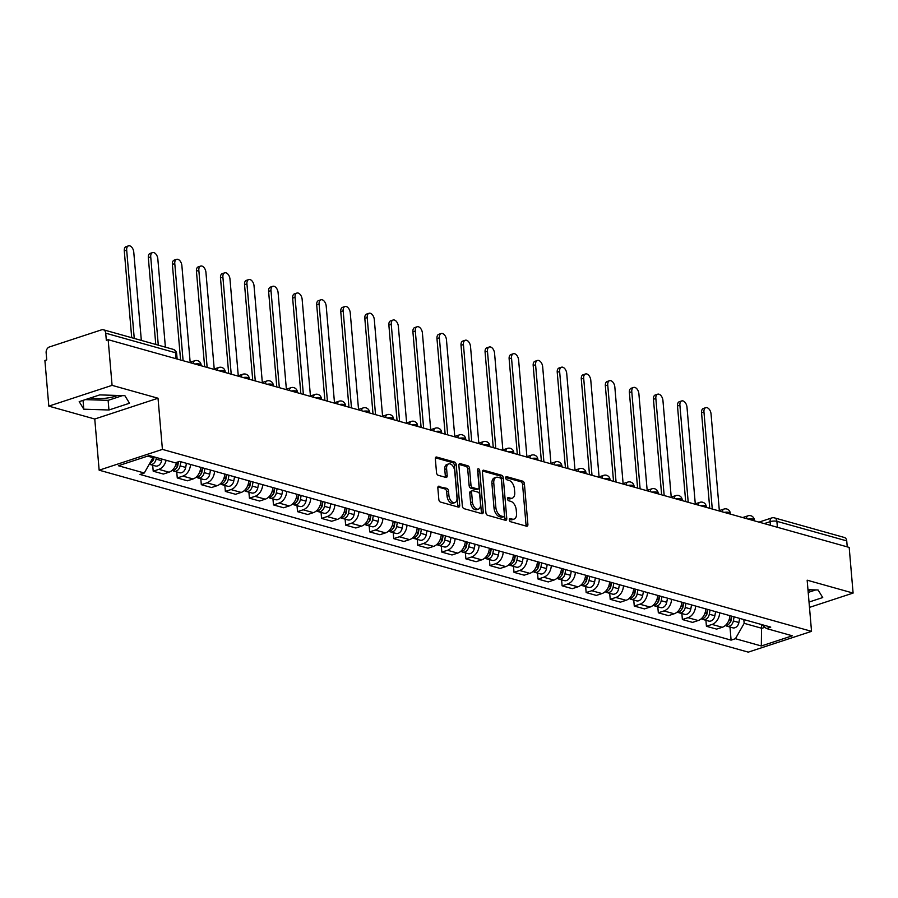 <?xml version="1.0" encoding="UTF-8"?>
<svg xmlns="http://www.w3.org/2000/svg" width="898" height="898" viewBox="0 0 898 898"><rect width="100%" height="100%" fill="white"/><g stroke="black" fill="none" stroke-linecap="round" stroke-linejoin="round"><path stroke-width="1.35" d="M509.289 519.819A1.661 0.988 71.8 0 0 510.491 521.693L526.565 526.206A2.368 1.403 71.8 0 0 527.115 526.194A2.368 1.403 71.8 0 0 527.889 524.376L524.41 483.842A2.368 1.403 71.8 0 0 522.703 481.16L506.629 476.658A1.661 0.988 71.8 0 0 506.236 476.658A1.661 0.988 71.8 0 0 505.697 477.938A1.661 0.988 71.8 0 0 506.899 479.801L508.975 480.385A7.577 4.501 71.8 0 1 514.431 488.95L514.722 492.329A7.577 4.501 71.8 0 1 512.253 498.177A7.577 4.501 71.8 0 1 510.502 498.177L508.414 497.593A1.661 0.988 71.8 0 0 508.032 497.604A1.661 0.988 71.8 0 0 507.493 498.873A1.661 0.988 71.8 0 0 508.695 500.747L510.771 501.331A7.577 4.501 71.8 0 1 516.227 509.896L516.518 513.274A7.577 4.501 71.8 0 1 514.038 519.111A7.577 4.501 71.8 0 1 512.298 519.123L510.21 518.539A1.661 0.988 71.8 0 0 509.828 518.539A1.661 0.988 71.8 0 0 509.289 519.819M810.726 589.773A18.813 5.601 -4.9 0 1 808.054 590.727M117.503 395.457A18.813 5.601 -4.9 0 1 90.619 397.893M439.167 486.211A2.368 1.403 71.8 0 0 438.617 486.211A2.368 1.403 71.8 0 0 437.842 488.041L438.819 499.411A2.368 1.403 71.8 0 0 440.525 502.083L458.384 507.089A2.368 1.403 71.8 0 0 458.934 507.089A2.368 1.403 71.8 0 0 459.709 505.26L456.229 464.726A2.368 1.403 71.8 0 0 454.523 462.043L436.664 457.048A2.368 1.403 71.8 0 0 436.114 457.048A2.368 1.403 71.8 0 0 435.339 458.867L436.518 472.606A2.368 1.403 71.8 0 0 438.224 475.289L445.868 477.422A2.368 1.403 71.8 0 0 446.418 477.422A2.368 1.403 71.8 0 0 447.193 475.603L446.609 468.79A6.331 3.76 71.8 0 1 448.674 463.907A6.331 3.76 71.8 0 1 454.702 471.057L456.992 497.739A6.331 3.76 71.8 0 1 454.916 502.622A6.331 3.76 71.8 0 1 448.899 495.471L448.517 491.026A2.368 1.403 71.8 0 0 446.811 488.355L438.179 486.536M162.415 449.393L158.026 398.229L112.082 385.354L108.164 339.691L849.182 547.41L853.1 593.073L807.156 580.187L811.534 631.35L162.415 449.393L99.15 470.182L748.27 652.139L811.534 631.35M485.885 512.601A2.368 1.403 71.8 0 0 487.592 515.284L505.451 520.29A2.368 1.403 71.8 0 0 506.001 520.279A2.368 1.403 71.8 0 0 506.775 518.46L503.295 477.916A2.368 1.403 71.8 0 0 501.589 475.244L483.73 470.238A2.368 1.403 71.8 0 0 483.191 470.238A2.368 1.403 71.8 0 0 482.417 472.067L485.885 512.601M481.923 513.69L464.064 508.683A2.368 1.403 71.8 0 1 462.358 506.001L458.878 465.467A2.368 1.403 71.8 0 1 459.653 463.637A2.368 1.403 71.8 0 1 460.203 463.637L467.847 465.781A2.368 1.403 71.8 0 1 469.553 468.464L470.956 484.898A2.368 1.403 71.8 0 0 472.662 487.58L477.736 488.995A2.368 1.403 71.8 0 0 478.275 488.995A2.368 1.403 71.8 0 0 479.049 487.165L477.59 470.058A1.661 0.988 71.8 0 1 478.129 468.778A1.661 0.988 71.8 0 1 479.712 470.642L483.236 511.86A2.368 1.403 71.8 0 1 482.462 513.69A2.368 1.403 71.8 0 1 481.923 513.69M112.082 385.354L48.818 406.132L44.9 360.48L46.741 359.874L46.135 352.757A4.827 3.603 -74.3 0 1 49.435 346.954L101.631 329.813A4.827 3.603 -74.3 0 1 103.326 329.757L173.168 349.333A4.827 3.603 105.7 0 1 175.559 352.768L105.717 333.18A4.827 3.603 -74.3 0 0 103.326 329.757M48.818 406.132L94.761 419.018L99.15 470.182M108.164 339.691L106.323 340.297L105.717 333.18M777.399 527.283L776.882 521.323A4.827 3.603 105.7 0 0 774.503 517.888L844.345 537.475A4.827 3.603 105.7 0 1 846.735 540.899L776.882 521.323A4.827 1.437 175.1 0 0 770.114 521.671L764.243 523.601M847.241 546.871L846.735 540.899M809.48 607.396L853.1 593.073M719.668 612.784A11.09 8.295 105.7 0 1 712.058 624.436L722.228 627.287A11.09 8.295 -74.3 0 0 729.85 615.635M722.228 627.287L716.604 629.128L706.423 626.276L705.918 620.294M712.058 624.436L706.423 626.276M681.863 613.559L682.379 619.541L692.549 622.393L698.173 620.54A11.09 8.295 -74.3 0 0 705.794 608.9M695.613 606.049A11.09 8.295 105.7 0 1 688.003 617.689L682.379 619.541M657.807 606.812L658.324 612.795L668.494 615.646L674.129 613.794A11.09 8.295 -74.3 0 0 681.739 602.154M671.569 599.303A11.09 8.295 105.7 0 1 663.948 610.943L658.324 612.795M633.752 600.066L634.269 606.049L644.45 608.9L650.073 607.059A11.09 8.295 -74.3 0 0 657.684 595.408M647.514 592.557A11.09 8.295 105.7 0 1 639.892 604.208L634.269 606.049M609.708 593.331L610.213 599.314L620.395 602.165L626.018 600.313A11.09 8.295 -74.3 0 0 633.629 588.673M623.459 585.822A11.09 8.295 105.7 0 1 615.837 597.462L610.213 599.314M585.653 586.585L586.158 592.568L596.339 595.419L601.963 593.567A11.09 8.295 -74.3 0 0 609.585 581.926M599.404 579.075A11.09 8.295 105.7 0 1 591.793 590.716L586.158 592.568M561.598 579.839L562.114 585.822L572.284 588.673L577.908 586.832A11.09 8.295 -74.3 0 0 585.53 575.191M575.349 572.329A11.09 8.295 105.7 0 1 567.738 583.981L562.114 585.822M537.543 573.104L538.059 579.087L548.229 581.938L553.853 580.086A11.09 8.295 -74.3 0 0 561.475 568.445M551.293 565.594A11.09 8.295 105.7 0 1 543.683 577.234L538.059 579.087M513.488 566.357L514.004 572.34L524.185 575.191L529.809 573.339A11.09 8.295 -74.3 0 0 537.419 561.699M527.249 558.848A11.09 8.295 105.7 0 1 519.628 570.488L514.004 572.34M489.432 559.611L489.949 565.594L500.13 568.445L505.754 566.604A11.09 8.295 -74.3 0 0 513.364 554.964M503.194 552.102A11.09 8.295 105.7 0 1 495.573 563.753L489.949 565.594M465.389 552.876L465.894 558.859L476.075 561.71L481.698 559.858A11.09 8.295 -74.3 0 0 489.32 548.218M479.139 545.367A11.09 8.295 105.7 0 1 471.517 557.007L465.894 558.859M441.333 546.13L441.838 552.113L452.02 554.964L457.643 553.112A11.09 8.295 -74.3 0 0 465.265 541.472M455.084 538.62A11.09 8.295 105.7 0 1 447.473 550.261L441.838 552.113M417.278 539.384L417.795 545.367L427.964 548.218L433.588 546.377A11.09 8.295 -74.3 0 0 441.21 534.737M431.029 531.874A11.09 8.295 105.7 0 1 423.418 543.526L417.795 545.367M393.223 532.649L393.739 538.632L403.909 541.483L409.544 539.631A11.09 8.295 -74.3 0 0 417.155 527.99M406.985 525.139A11.09 8.295 105.7 0 1 399.363 536.779L393.739 538.632M369.168 525.902L369.684 531.885L379.865 534.737L385.489 532.884A11.09 8.295 -74.3 0 0 393.099 521.244M382.93 518.393A11.09 8.295 105.7 0 1 375.308 530.033L369.684 531.885M345.124 519.156L345.629 525.139L355.81 527.99L361.434 526.149A11.09 8.295 -74.3 0 0 369.044 514.509M358.874 511.647A11.09 8.295 105.7 0 1 351.253 523.298L345.629 525.139M321.069 512.421L321.574 518.404L331.755 521.255L337.379 519.403A11.09 8.295 -74.3 0 0 345 507.763M334.819 504.912A11.09 8.295 105.7 0 1 327.209 516.552L321.574 518.404M297.014 505.675L297.53 511.658L307.7 514.509L313.323 512.657A11.09 8.295 -74.3 0 0 320.945 501.017M310.764 498.166A11.09 8.295 105.7 0 1 303.154 509.806L297.53 511.658M272.958 498.929L273.475 504.912L283.645 507.763L289.279 505.922A11.09 8.295 -74.3 0 0 296.89 494.282M286.709 491.419A11.09 8.295 105.7 0 1 279.098 503.071L273.475 504.912M248.903 492.194L249.419 498.177L259.601 501.028L265.224 499.176A11.09 8.295 -74.3 0 0 272.835 487.535M262.665 484.684A11.09 8.295 105.7 0 1 255.043 496.325L249.419 498.177M224.848 485.448L225.364 491.431L235.545 494.282L241.169 492.43A11.09 8.295 -74.3 0 0 248.78 480.789M238.61 477.938A11.09 8.295 105.7 0 1 230.988 489.578L225.364 491.431M200.804 478.701L201.309 484.684L211.49 487.535L217.114 485.695A11.09 8.295 -74.3 0 0 224.736 474.054M214.555 471.192A11.09 8.295 105.7 0 1 206.944 482.843L201.309 484.684M176.749 471.966L177.265 477.949L187.435 480.8L193.059 478.948A11.09 8.295 -74.3 0 0 200.681 467.308M190.499 464.457A11.09 8.295 105.7 0 1 182.889 476.097L177.265 477.949M152.694 465.22L153.21 471.203L163.38 474.054L169.004 472.202A11.09 8.295 -74.3 0 0 176.423 462.436M166.119 460.259A11.09 8.295 105.7 0 1 158.834 469.351L153.21 471.203M743.836 619.564L744.161 623.335L761.886 628.308L764.939 627.309M147.642 456.128L153.008 457.632L144.275 472.999L118.368 465.736L149.36 455.555L175.267 462.818L179.6 461.392L770.742 627.107L766.409 628.533L761.583 624.537L761.324 645.976L735.428 638.714L744.161 623.335M766.409 628.533L792.317 635.795L761.324 645.976M144.275 472.999L139.942 474.425L731.095 640.139L735.428 638.714M809.031 602.053L822.725 597.552L818.123 590.008L807.964 589.683M158.026 398.229L94.761 419.018M79.192 401.642L83.795 409.196L108.95 409.993L129.503 403.236L124.901 395.692L99.745 394.896L79.192 401.642M153.008 457.632L152.918 456.554M729.973 627.04L731.095 640.139M808.2 592.422L815.766 589.93M85.321 399.632L108.119 400.351L122.543 395.614M83.043 400.385L83.795 409.196M108.119 400.351L108.95 409.993M509.289 519.403L510.457 519.729A7.577 4.501 71.8 0 0 512.197 519.717L514.038 519.111M512.253 498.177L510.401 498.783A7.577 4.501 71.8 0 1 508.661 498.783L507.493 498.457M525.947 526.026A2.368 1.403 71.8 0 0 526.037 524.982L522.569 484.449A2.368 1.403 71.8 0 0 520.862 481.766L505.697 477.523M504.833 520.11A2.368 1.403 71.8 0 0 504.934 519.066L501.454 478.522A2.368 1.403 71.8 0 0 499.748 475.85L482.507 471.012M503.52 516.664A1.661 0.988 71.8 0 0 503.901 516.664A1.661 0.988 71.8 0 0 504.44 515.385L501.387 479.801A1.661 0.988 71.8 0 0 500.197 477.927L497.997 477.309A7.577 4.501 71.8 0 0 496.257 477.321A7.577 4.501 71.8 0 0 493.777 483.158L495.864 507.482A7.577 4.501 71.8 0 0 501.32 516.047L503.52 516.664L501.679 517.27A1.661 0.988 71.8 0 0 502.061 517.27A1.661 0.988 71.8 0 0 502.364 517.046M496.257 477.321L494.416 477.927A7.577 4.501 71.8 0 0 491.936 483.764L493.777 483.158M501.679 517.27L499.479 516.653A7.577 4.501 71.8 0 1 494.023 508.088L491.936 483.764M458.979 464.423L465.995 466.388L467.847 465.781M478.275 488.995L476.434 489.601A2.368 1.403 71.8 0 1 475.895 489.601L470.821 488.186A2.368 1.403 71.8 0 1 469.115 485.504L467.701 469.059A2.368 1.403 71.8 0 0 465.995 466.388M481.294 513.51A2.368 1.403 71.8 0 0 481.395 512.466L477.859 471.248A1.661 0.988 71.8 0 0 477.613 470.339M472.415 501.96A6.331 3.76 71.8 0 0 478.443 509.11A6.331 3.76 71.8 0 0 480.52 504.227L479.712 494.82A2.368 1.403 71.8 0 0 478.005 492.149L472.932 490.723A2.368 1.403 71.8 0 0 472.393 490.735A2.368 1.403 71.8 0 0 471.618 492.553L472.415 501.96L470.574 502.566A6.331 3.76 71.8 0 0 476.602 509.716L478.443 509.11M471.091 491.329A2.368 1.403 71.8 0 0 470.541 491.341A2.368 1.403 71.8 0 0 469.766 493.159L471.618 492.553M470.574 502.566L469.766 493.159M454.916 502.622L453.075 503.228A6.331 3.76 71.8 0 1 447.047 496.078L446.665 491.633A2.368 1.403 71.8 0 0 444.959 488.961L437.943 486.985M448.674 463.907L446.834 464.513A6.331 3.76 71.8 0 0 444.768 469.396L446.609 468.79M445.251 477.253A2.368 1.403 71.8 0 0 445.352 476.209L444.768 469.396M457.767 506.921A2.368 1.403 71.8 0 0 457.857 505.866L454.388 465.332A2.368 1.403 71.8 0 0 452.682 462.65L435.44 457.823M731.477 616.095L730.736 620.215A6.028 4.512 105.7 0 1 725.146 625.637M731.612 616.14L731.69 616.971M719.332 510.58L711.048 413.944A5.545 3.289 71.8 0 0 705.761 407.681A5.545 3.289 71.8 0 0 703.953 411.958L712.271 509.031M731.825 616.196L731.006 620.698A2.896 2.166 105.7 0 1 729.737 622.864M734.104 616.836L733.352 620.945A6.028 4.512 105.7 0 1 727.212 626.265A6.028 4.512 105.7 0 1 725.977 625.625M739.649 618.385L738.908 622.505A6.028 4.512 105.7 0 1 732.768 627.825L727.212 626.265M709.746 508.324L701.551 412.743A5.545 3.289 -108.2 0 1 703.37 408.467L705.761 407.681M707.433 609.36L706.681 613.469A6.028 4.512 105.7 0 1 701.091 618.902M707.557 609.394L707.635 610.236M695.277 503.845L686.992 407.198A5.545 3.289 71.8 0 0 681.717 400.935A5.545 3.289 71.8 0 0 679.898 405.211L688.216 502.285M707.77 609.45L706.951 613.951A2.896 2.166 105.7 0 1 705.693 616.118M710.049 610.09L709.297 614.21A6.028 4.512 105.7 0 1 703.156 619.53A6.028 4.512 105.7 0 1 701.922 618.89M715.605 611.65L714.853 615.759A6.028 4.512 105.7 0 1 708.713 621.079L703.156 619.53M685.69 501.578L677.496 405.997A5.545 3.289 -108.2 0 1 679.315 401.72L681.717 400.935M683.378 602.614L682.626 606.734A6.028 4.512 105.7 0 1 677.036 612.155M683.501 602.648L683.58 603.49M671.221 497.099L662.937 400.463A5.545 3.289 71.8 0 0 657.662 394.2A5.545 3.289 71.8 0 0 655.843 398.476L664.172 495.55M683.726 602.715L682.907 607.216A2.896 2.166 105.7 0 1 681.638 609.383M685.993 603.344L685.241 607.463A6.028 4.512 105.7 0 1 679.113 612.784A6.028 4.512 105.7 0 1 677.878 612.144M691.55 604.904L690.798 609.024A6.028 4.512 105.7 0 1 684.658 614.344L679.113 612.784M661.646 494.843L653.452 399.262A5.545 3.289 -108.2 0 1 655.259 394.985L657.662 394.2M659.323 595.868L658.571 599.987A6.028 4.512 105.7 0 1 652.981 605.409M659.458 595.913L659.525 596.743M647.166 490.353L638.882 393.717A5.545 3.289 71.8 0 0 633.606 387.453A5.545 3.289 71.8 0 0 631.788 391.73L640.117 488.804M659.671 595.969L658.851 600.47A2.896 2.166 105.7 0 1 657.583 602.637M661.938 596.609L661.197 600.717A6.028 4.512 105.7 0 1 655.057 606.038A6.028 4.512 105.7 0 1 653.823 605.398M667.495 598.158L666.743 602.277A6.028 4.512 105.7 0 1 660.602 607.598L655.057 606.038M637.591 488.097L629.397 392.516A5.545 3.289 -108.2 0 1 631.204 388.239L633.606 387.453M635.268 589.133L634.516 593.241A6.028 4.512 105.7 0 1 628.937 598.674M635.402 589.167L635.47 590.008M623.111 483.618L614.827 386.971A5.545 3.289 71.8 0 0 609.551 380.707A5.545 3.289 71.8 0 0 607.744 384.984L616.062 482.058M635.616 589.223L634.796 593.724A2.896 2.166 105.7 0 1 633.528 595.89M637.894 589.863L637.142 593.982A6.028 4.512 105.7 0 1 631.002 599.303A6.028 4.512 105.7 0 1 629.767 598.663M643.439 591.423L642.687 595.531A6.028 4.512 105.7 0 1 636.559 600.852L631.002 599.303M613.536 481.35L605.342 385.77A5.545 3.289 -108.2 0 1 607.16 381.504L609.551 380.707M611.212 582.387L610.472 586.506A6.028 4.512 105.7 0 1 604.882 591.928M611.347 582.42L611.415 583.262M599.067 476.872L590.783 380.236A5.545 3.289 71.8 0 0 585.496 373.972A5.545 3.289 71.8 0 0 583.689 378.249L592.006 475.323M611.56 582.488L610.741 586.989A2.896 2.166 105.7 0 1 609.473 589.155M613.839 583.116L613.087 587.236A6.028 4.512 105.7 0 1 606.947 592.557A6.028 4.512 105.7 0 1 605.712 591.917M619.384 584.677L618.643 588.796A6.028 4.512 105.7 0 1 612.503 594.117L606.947 592.557M589.481 474.615L581.287 379.035A5.545 3.289 -108.2 0 1 583.105 374.758L585.496 373.972M587.157 575.64L586.416 579.76A6.028 4.512 105.7 0 1 580.826 585.182M587.292 575.685L587.371 576.516M575.012 470.125L566.728 373.489A5.545 3.289 71.8 0 0 561.452 367.226A5.545 3.289 71.8 0 0 559.634 371.503L567.951 468.576M587.505 575.741L586.686 580.243A2.896 2.166 105.7 0 1 585.417 582.409M589.784 576.381L589.032 580.49A6.028 4.512 105.7 0 1 582.892 585.81A6.028 4.512 105.7 0 1 581.657 585.17M595.34 577.93L594.588 582.05A6.028 4.512 105.7 0 1 588.448 587.371L582.892 585.81M565.426 467.869L557.231 372.288A5.545 3.289 -108.2 0 1 559.05 368.012L561.452 367.226M563.113 568.905L562.361 573.014A6.028 4.512 105.7 0 1 556.771 578.447M563.237 568.939L563.315 569.781M550.957 463.39L542.673 366.743A5.545 3.289 71.8 0 0 537.397 360.48A5.545 3.289 71.8 0 0 535.578 364.756L543.907 461.83M563.45 568.995L562.631 573.496A2.896 2.166 105.7 0 1 561.373 575.663M565.729 569.635L564.977 573.755A6.028 4.512 105.7 0 1 558.848 579.075A6.028 4.512 105.7 0 1 557.613 578.435M571.285 571.195L570.533 575.304A6.028 4.512 105.7 0 1 564.393 580.624L558.848 579.075M541.371 461.123L533.188 365.553A5.545 3.289 -108.2 0 1 534.995 361.277L537.397 360.48M539.058 562.159L538.306 566.279A6.028 4.512 105.7 0 1 532.716 571.7M539.193 562.193L539.26 563.035M526.902 456.644L518.617 360.008A5.545 3.289 71.8 0 0 513.342 353.745A5.545 3.289 71.8 0 0 511.523 358.021L519.852 455.095M539.406 562.26L538.587 566.761A2.896 2.166 105.7 0 1 537.318 568.928M541.674 562.889L540.933 567.008A6.028 4.512 105.7 0 1 534.793 572.329A6.028 4.512 105.7 0 1 533.558 571.689M547.23 564.449L546.478 568.569A6.028 4.512 105.7 0 1 540.338 573.889L534.793 572.329M517.327 454.388L509.132 358.807A5.545 3.289 -108.2 0 1 510.94 354.53L513.342 353.745M515.003 555.413L514.251 559.533A6.028 4.512 105.7 0 1 508.661 564.954M515.138 555.458L515.205 556.289M502.846 449.898L494.562 353.262A5.545 3.289 71.8 0 0 489.287 346.998A5.545 3.289 71.8 0 0 487.468 351.275L495.797 448.349M515.351 555.514L514.532 560.015A2.896 2.166 105.7 0 1 513.263 562.182M517.63 556.154L516.878 560.262A6.028 4.512 105.7 0 1 510.738 565.583A6.028 4.512 105.7 0 1 509.503 564.943M523.175 557.703L522.423 561.822A6.028 4.512 105.7 0 1 516.283 567.143L510.738 565.583M493.271 447.642L485.077 352.061A5.545 3.289 -108.2 0 1 486.896 347.784L489.287 346.998M490.948 548.678L490.196 552.786A6.028 4.512 105.7 0 1 484.617 558.219M491.083 548.712L491.15 549.554M478.802 443.163L470.518 346.516A5.545 3.289 71.8 0 0 465.231 340.252A5.545 3.289 71.8 0 0 463.424 344.529L471.742 441.603M491.296 548.768L490.476 553.269A2.896 2.166 105.7 0 1 489.208 555.435M493.574 549.408L492.822 553.527A6.028 4.512 105.7 0 1 486.682 558.848A6.028 4.512 105.7 0 1 485.448 558.208M499.12 550.968L498.368 555.076A6.028 4.512 105.7 0 1 492.239 560.397L486.682 558.848M469.216 440.896L461.022 345.326A5.545 3.289 -108.2 0 1 462.84 341.049L465.231 340.252M466.893 541.932L466.152 546.051A6.028 4.512 105.7 0 1 460.562 551.473M467.027 541.965L467.106 542.807M454.747 436.417L446.463 339.781A5.545 3.289 71.8 0 0 441.187 333.517A5.545 3.289 71.8 0 0 439.369 337.794L447.687 434.868M467.241 542.033L466.421 546.534A2.896 2.166 105.7 0 1 465.153 548.7M469.519 542.661L468.767 546.781A6.028 4.512 105.7 0 1 462.627 552.102A6.028 4.512 105.7 0 1 461.392 551.462M475.064 544.222L474.324 548.341A6.028 4.512 105.7 0 1 468.184 553.662L462.627 552.102M445.161 434.161L436.967 338.58A5.545 3.289 -108.2 0 1 438.785 334.303L441.187 333.517M442.849 535.186L442.097 539.305A6.028 4.512 105.7 0 1 436.507 544.727M442.972 535.23L443.051 536.061M430.692 429.671L422.408 333.035A5.545 3.289 71.8 0 0 417.132 326.771A5.545 3.289 71.8 0 0 415.314 331.048L423.632 428.121M443.185 535.287L442.366 539.788A2.896 2.166 105.7 0 1 441.109 541.954M445.464 535.926L444.712 540.046A6.028 4.512 105.7 0 1 438.583 545.355A6.028 4.512 105.7 0 1 437.348 544.716M451.021 537.475L450.268 541.595A6.028 4.512 105.7 0 1 444.128 546.916L438.583 545.355M421.106 427.414L412.912 331.833A5.545 3.289 -108.2 0 1 414.73 327.557L417.132 326.771M418.794 528.451L418.041 532.559A6.028 4.512 105.7 0 1 412.451 537.992M418.928 528.484L418.996 529.326M406.637 422.936L398.353 326.288A5.545 3.289 71.8 0 0 393.077 320.025A5.545 3.289 71.8 0 0 391.259 324.301L399.588 421.375M419.142 528.54L418.322 533.042A2.896 2.166 105.7 0 1 417.054 535.208M421.409 529.18L420.668 533.3A6.028 4.512 105.7 0 1 414.528 538.62A6.028 4.512 105.7 0 1 413.293 537.981M426.965 530.74L426.213 534.849A6.028 4.512 105.7 0 1 420.073 540.169L414.528 538.62M397.062 420.668L388.868 325.098A5.545 3.289 -108.2 0 1 390.675 320.822L393.077 320.025M394.738 521.704L393.986 525.824A6.028 4.512 105.7 0 1 388.396 531.246M394.873 521.738L394.94 522.58M382.582 416.189L374.298 319.553A5.545 3.289 71.8 0 0 369.022 313.29A5.545 3.289 71.8 0 0 367.203 317.566L375.532 414.64M395.086 521.805L394.267 526.307A2.896 2.166 105.7 0 1 392.998 528.473M397.354 522.445L396.613 526.554A6.028 4.512 105.7 0 1 390.473 531.874A6.028 4.512 105.7 0 1 389.238 531.234M402.91 523.994L402.158 528.114A6.028 4.512 105.7 0 1 396.018 533.434L390.473 531.874M373.007 413.933L364.812 318.352A5.545 3.289 -108.2 0 1 366.62 314.076L369.022 313.29M370.683 514.958L369.931 519.078A6.028 4.512 105.7 0 1 364.352 524.499M370.818 515.003L370.885 515.834M358.538 409.443L350.242 312.807A5.545 3.289 71.8 0 0 344.967 306.544A5.545 3.289 71.8 0 0 343.159 310.82L351.477 407.894M371.031 515.059L370.212 519.56A2.896 2.166 105.7 0 1 368.943 521.727M373.31 515.699L372.558 519.819A6.028 4.512 105.7 0 1 366.418 525.128A6.028 4.512 105.7 0 1 365.183 524.488M378.855 517.248L378.103 521.368A6.028 4.512 105.7 0 1 371.974 526.688L366.418 525.128M348.952 407.187L340.757 311.606A5.545 3.289 -108.2 0 1 342.576 307.329L344.967 306.544M346.628 508.223L345.887 512.331A6.028 4.512 105.7 0 1 340.297 517.764M346.763 508.257L346.841 509.099M334.483 402.708L326.199 306.061A5.545 3.289 71.8 0 0 320.912 299.797A5.545 3.289 71.8 0 0 319.104 304.074L327.422 401.148M346.976 508.313L346.157 512.814A2.896 2.166 105.7 0 1 344.888 514.981M349.255 508.953L348.503 513.072A6.028 4.512 105.7 0 1 342.363 518.393A6.028 4.512 105.7 0 1 341.128 517.753M354.8 510.513L354.059 514.621A6.028 4.512 105.7 0 1 347.919 519.942L342.363 518.393M324.896 400.441L316.702 304.871A5.545 3.289 -108.2 0 1 318.521 300.594L320.912 299.797M322.584 501.477L321.832 505.596A6.028 4.512 105.7 0 1 316.242 511.018M322.708 501.511L322.786 502.352M310.427 395.962L302.143 299.326A5.545 3.289 71.8 0 0 296.868 293.062A5.545 3.289 71.8 0 0 295.049 297.339L303.367 394.413M322.921 501.578L322.101 506.079A2.896 2.166 105.7 0 1 320.844 508.246M325.199 502.218L324.447 506.326A6.028 4.512 105.7 0 1 318.307 511.647A6.028 4.512 105.7 0 1 317.073 511.007M330.756 503.767L330.004 507.886A6.028 4.512 105.7 0 1 323.864 513.207L318.307 511.647M300.841 393.706L292.647 298.125A5.545 3.289 -108.2 0 1 294.465 293.848L296.868 293.062M298.529 494.731L297.777 498.85A6.028 4.512 105.7 0 1 292.187 504.272M298.652 494.776L298.731 495.606M286.372 389.216L278.088 292.58A5.545 3.289 71.8 0 0 272.812 286.316A5.545 3.289 71.8 0 0 270.994 290.593L279.323 387.667M298.877 494.832L298.057 499.333A2.896 2.166 105.7 0 1 296.789 501.499M301.144 495.471L300.392 499.591A6.028 4.512 105.7 0 1 294.263 504.901A6.028 4.512 105.7 0 1 293.029 504.261M306.701 497.021L305.949 501.14A6.028 4.512 105.7 0 1 299.809 506.461L294.263 504.901M276.797 386.959L268.603 291.379A5.545 3.289 -108.2 0 1 270.41 287.102L272.812 286.316M274.474 487.996L273.722 492.104A6.028 4.512 105.7 0 1 268.132 497.537M274.608 488.029L274.676 488.871M262.317 382.481L254.033 285.845A5.545 3.289 71.8 0 0 248.757 279.57A5.545 3.289 71.8 0 0 246.939 283.847L255.268 380.92M274.822 488.085L274.002 492.587A2.896 2.166 105.7 0 1 272.734 494.753M277.089 488.725L276.348 492.845A6.028 4.512 105.7 0 1 270.208 498.166A6.028 4.512 105.7 0 1 268.973 497.526M282.646 490.286L281.893 494.394A6.028 4.512 105.7 0 1 275.753 499.715L270.208 498.166M252.742 380.213L244.548 284.644A5.545 3.289 -108.2 0 1 246.355 280.367L248.757 279.57M250.419 481.249L249.666 485.369A6.028 4.512 105.7 0 1 244.076 490.791M250.553 481.283L250.621 482.125M238.262 375.734L229.978 279.098A5.545 3.289 71.8 0 0 224.702 272.835A5.545 3.289 71.8 0 0 222.895 277.112L231.213 374.185M250.767 481.35L249.947 485.852A2.896 2.166 105.7 0 1 248.679 488.018M253.045 481.99L252.293 486.099A6.028 4.512 105.7 0 1 246.153 491.419A6.028 4.512 105.7 0 1 244.918 490.779M258.59 483.539L257.838 487.659A6.028 4.512 105.7 0 1 251.698 492.98L246.153 491.419M228.687 373.478L220.493 277.897A5.545 3.289 -108.2 0 1 222.311 273.621L224.702 272.835M226.363 474.503L225.623 478.623A6.028 4.512 105.7 0 1 220.032 484.044M226.498 474.548L226.565 475.379M214.218 368.988L205.934 272.352A5.545 3.289 71.8 0 0 200.647 266.089A5.545 3.289 71.8 0 0 198.84 270.365L207.157 367.439M226.711 474.604L225.892 479.105A2.896 2.166 105.7 0 1 224.623 481.272M228.99 475.244L228.238 479.364A6.028 4.512 105.7 0 1 222.098 484.673A6.028 4.512 105.7 0 1 220.863 484.033M234.535 476.804L233.794 480.913A6.028 4.512 105.7 0 1 227.654 486.233L222.098 484.673M204.632 366.732L196.438 271.151A5.545 3.289 -108.2 0 1 198.256 266.874L200.647 266.089M202.308 467.768L201.567 471.877A6.028 4.512 105.7 0 1 195.977 477.309M202.443 467.802L202.521 468.644M190.163 362.253L181.879 265.617A5.545 3.289 71.8 0 0 176.603 259.342A5.545 3.289 71.8 0 0 174.784 263.619L183.102 360.693M202.656 467.858L201.837 472.359A2.896 2.166 105.7 0 1 200.568 474.526M204.935 468.498L204.183 472.617A6.028 4.512 105.7 0 1 198.043 477.938A6.028 4.512 105.7 0 1 196.808 477.298M210.48 470.058L209.739 474.178A6.028 4.512 105.7 0 1 203.599 479.487L198.043 477.938M180.577 359.986L172.382 264.416A5.545 3.289 -108.2 0 1 174.201 260.139L176.603 259.342M178.107 461.886L177.512 465.142A6.028 4.512 105.7 0 1 171.922 470.563M165.389 347.156L157.823 258.871A5.545 3.289 71.8 0 0 152.548 252.607A5.545 3.289 71.8 0 0 150.729 256.884L158.295 345.158M178.489 461.763L177.782 465.624A2.896 2.166 105.7 0 1 176.524 467.791M180.88 461.763L180.128 465.871A6.028 4.512 105.7 0 1 173.999 471.192A6.028 4.512 105.7 0 1 172.764 470.552M186.436 463.312L185.684 467.431A6.028 4.512 105.7 0 1 179.544 472.752L173.999 471.192M155.769 344.45L148.327 257.67A5.545 3.289 -108.2 0 1 150.146 253.393L152.548 252.607M153.749 456.79L153.457 458.395A6.028 4.512 105.7 0 1 149.629 463.581M141.334 340.409L133.768 252.125A5.545 3.289 71.8 0 0 128.493 245.861A5.545 3.289 71.8 0 0 126.674 250.138L134.251 338.423M154.097 456.891L153.738 458.878A2.896 2.166 105.7 0 1 152.469 461.044M156.375 457.531L156.084 459.136A6.028 4.512 105.7 0 1 149.944 464.446A6.028 4.512 105.7 0 1 149.281 464.187M161.921 459.08L161.629 460.685A6.028 4.512 105.7 0 1 155.489 466.006L149.944 464.446M131.714 337.715L124.283 250.924A5.545 3.289 -108.2 0 1 126.09 246.647L128.493 245.861M770.428 525.33L770.114 521.671A4.827 2.862 71.8 0 1 771.685 517.955L758.99 522.131M182.889 476.097L193.059 478.948M206.944 482.843L217.114 485.695M230.988 489.578L241.169 492.43M255.043 496.325L265.224 499.176M279.098 503.071L289.279 505.922M303.154 509.806L313.323 512.657M327.209 516.552L337.379 519.403M351.253 523.298L361.434 526.149M375.308 530.033L385.489 532.884M399.363 536.779L409.544 539.631M423.418 543.526L433.588 546.377M447.473 550.261L457.643 553.112M471.517 557.007L481.698 559.858M495.573 563.753L505.754 566.604M519.628 570.488L529.809 573.339M543.683 577.234L553.853 580.086M567.738 583.981L577.908 586.832M591.793 590.716L601.963 593.567M615.837 597.462L626.018 600.313M639.892 604.208L650.073 607.059M663.948 610.943L674.129 613.794M688.003 617.689L698.173 620.54M158.834 469.351L169.004 472.202M754.421 520.84L754.342 519.976A4.827 1.437 175.1 0 0 748.202 519.1M746.44 518.606A4.827 2.862 -108.2 0 1 748.034 515.8L742.68 517.551M730.366 514.105L730.287 513.229A4.827 1.437 175.1 0 0 724.147 512.365M706.311 507.359L706.232 506.483A4.827 1.437 175.1 0 0 700.092 505.619M682.255 500.613L682.188 499.748A4.827 1.437 175.1 0 0 676.048 498.873M658.2 493.878L658.133 493.002A4.827 1.437 175.1 0 0 651.993 492.138M634.156 487.131L634.078 486.256A4.827 1.437 175.1 0 0 627.938 485.391M610.101 480.396L610.023 479.521A4.827 1.437 175.1 0 0 603.883 478.645M586.046 473.65L585.967 472.775A4.827 1.437 175.1 0 0 579.827 471.91M561.991 466.904L561.924 466.028A4.827 1.437 175.1 0 0 555.772 465.164M537.936 460.169L537.868 459.293A4.827 1.437 175.1 0 0 531.728 458.418M513.892 453.423L513.813 452.547A4.827 1.437 175.1 0 0 507.673 451.683M489.837 446.676L489.758 445.801A4.827 1.437 175.1 0 0 483.618 444.937M465.781 439.941L465.703 439.066A4.827 1.437 175.1 0 0 459.563 438.19M441.726 433.195L441.648 432.32A4.827 1.437 175.1 0 0 435.508 431.455M417.671 426.449L417.604 425.573A4.827 1.437 175.1 0 0 411.464 424.709M393.627 419.714L393.549 418.838A4.827 1.437 175.1 0 0 387.408 417.963M369.572 412.968L369.493 412.092A4.827 1.437 175.1 0 0 363.353 411.228M345.517 406.222L345.438 405.346A4.827 1.437 175.1 0 0 339.298 404.482M321.462 399.487L321.383 398.611A4.827 1.437 175.1 0 0 315.243 397.735M297.406 392.74L297.339 391.865A4.827 1.437 175.1 0 0 291.199 391M273.351 385.994L273.284 385.119A4.827 1.437 175.1 0 0 267.144 384.254M249.307 379.259L249.229 378.384A4.827 1.437 175.1 0 0 243.089 377.508M225.252 372.513L225.174 371.637A4.827 1.437 175.1 0 0 219.033 370.773M201.197 365.767L201.118 364.891A4.827 1.437 175.1 0 0 194.978 364.027M722.385 511.871A4.827 2.862 -108.2 0 1 723.979 509.054L718.636 510.816M698.33 505.125A4.827 2.862 -108.2 0 1 699.924 502.319L694.581 504.07M674.275 498.379A4.827 2.862 -108.2 0 1 675.868 495.573L670.525 497.324M650.219 491.644A4.827 2.862 -108.2 0 1 651.813 488.826L646.47 490.589M626.175 484.898A4.827 2.862 -108.2 0 1 627.769 482.091L622.415 483.842M602.12 478.151A4.827 2.862 -108.2 0 1 603.714 475.345L598.371 477.096M578.065 471.416A4.827 2.862 -108.2 0 1 579.659 468.599L574.316 470.361M554.01 464.67A4.827 2.862 -108.2 0 1 555.604 461.864L550.261 463.615M529.955 457.924A4.827 2.862 -108.2 0 1 531.549 455.118L526.206 456.88M505.911 451.189A4.827 2.862 -108.2 0 1 507.505 448.371L502.15 450.134M481.856 444.443A4.827 2.862 -108.2 0 1 483.45 441.636L478.095 443.388M457.8 437.696A4.827 2.862 -108.2 0 1 459.394 434.89L454.051 436.653M433.745 430.961A4.827 2.862 -108.2 0 1 435.339 428.144L429.996 429.906M409.69 424.215A4.827 2.862 -108.2 0 1 411.284 421.409L405.941 423.16M385.646 417.469A4.827 2.862 -108.2 0 1 387.229 414.663L381.886 416.425M361.591 410.734A4.827 2.862 -108.2 0 1 363.185 407.916L357.831 409.679M337.536 403.988A4.827 2.862 -108.2 0 1 339.13 401.181L333.787 402.933M313.481 397.242A4.827 2.862 -108.2 0 1 315.075 394.435L309.731 396.198M289.425 390.507A4.827 2.862 -108.2 0 1 291.019 387.689L285.676 389.451M265.37 383.76A4.827 2.862 -108.2 0 1 266.964 380.954L261.621 382.705M241.326 377.014A4.827 2.862 -108.2 0 1 242.92 374.208L237.566 375.97M217.271 370.279A4.827 2.862 -108.2 0 1 218.865 367.462L213.511 369.224M193.216 363.533A4.827 2.862 -108.2 0 1 194.81 360.727L189.467 362.478M176.064 358.729L175.559 352.768A4.827 1.437 175.1 0 1 176.67 353.565A4.827 4.827 0 0 0 173.168 349.333M510.457 519.729L512.298 519.123M507.729 497.829L508.414 497.593M508.661 498.783L510.502 498.177M505.933 476.883L506.629 476.658M520.862 481.766L522.703 481.16M522.569 484.449L524.41 483.842M526.037 524.982L527.889 524.376M509.525 518.775L510.21 518.539M482.742 470.563L483.73 470.238M499.748 475.85L501.589 475.244M501.454 478.522L503.295 477.916M504.934 519.066L506.775 518.46M494.023 508.088L495.864 507.482M499.479 516.653L501.32 516.047M459.215 463.963L460.203 463.637M467.701 469.059L469.553 468.464M469.115 485.504L470.956 484.898M470.821 488.186L472.662 487.58M475.895 489.601L477.736 488.995M477.859 471.248L479.712 470.642M481.395 512.466L483.236 511.86M444.959 488.961L446.811 488.355M446.665 491.633L448.517 491.026M447.047 496.078L448.899 495.471M445.352 476.209L447.193 475.603M435.676 457.363L436.664 457.048M452.682 462.65L454.523 462.043M454.388 465.332L456.229 464.726M457.857 505.866L459.709 505.26M730.736 620.215L729.075 619.755M738.908 622.505L733.352 620.945M701.551 412.743L703.953 411.958M706.681 613.469L705.02 613.008M714.853 615.759L709.297 614.21M677.496 405.997L679.898 405.211M682.626 606.734L680.965 606.262M690.798 609.024L685.241 607.463M653.452 399.262L655.843 398.476M658.571 599.987L656.909 599.527M666.743 602.277L661.197 600.717M629.397 392.516L631.788 391.73M634.516 593.241L632.865 592.781M642.687 595.531L637.142 593.982M605.342 385.77L607.744 384.984M610.472 586.506L608.81 586.035M618.643 588.796L613.087 587.236M581.287 379.035L583.689 378.249M586.416 579.76L584.755 579.3M594.588 582.05L589.032 580.49M557.231 372.288L559.634 371.503M562.361 573.014L560.7 572.554M570.533 575.304L564.977 573.755M533.188 365.553L535.578 364.756M538.306 566.279L536.645 565.807M546.478 568.569L540.933 567.008M509.132 358.807L511.523 358.021M514.251 559.533L512.59 559.072M522.423 561.822L516.878 560.262M485.077 352.061L487.468 351.275M490.196 552.786L488.546 552.326M498.368 555.076L492.822 553.527M461.022 345.326L463.424 344.529M466.152 546.051L464.491 545.58M474.324 548.341L468.767 546.781M436.967 338.58L439.369 337.794M442.097 539.305L440.435 538.845M450.268 541.595L444.712 540.046M412.912 331.833L415.314 331.048M418.041 532.559L416.38 532.099M426.213 534.849L420.668 533.3M388.868 325.098L391.259 324.301M393.986 525.824L392.325 525.352M402.158 528.114L396.613 526.554M364.812 318.352L367.203 317.566M369.931 519.078L368.281 518.617M378.103 521.368L372.558 519.819M340.757 311.606L343.159 310.82M345.887 512.331L344.226 511.871M354.059 514.621L348.503 513.072M316.702 304.871L319.104 304.074M321.832 505.596L320.171 505.125M330.004 507.886L324.447 506.326M292.647 298.125L295.049 297.339M297.777 498.85L296.116 498.39M305.949 501.14L300.392 499.591M268.603 291.379L270.994 290.593M273.722 492.104L272.06 491.644M281.893 494.394L276.348 492.845M244.548 284.644L246.939 283.847M249.666 485.369L248.016 484.898M257.838 487.659L252.293 486.099M220.493 277.897L222.895 277.112M225.623 478.623L223.961 478.163M233.794 480.913L228.238 479.364M196.438 271.151L198.84 270.365M201.567 471.877L199.906 471.416M209.739 474.178L204.183 472.617M172.382 264.416L174.784 263.619M177.512 465.142L175.851 464.67M185.684 467.431L180.128 465.871M148.327 257.67L150.729 256.884M153.457 458.395L152.694 458.182M161.629 460.685L156.084 459.136M124.283 250.924L126.674 250.138M754.342 519.976A4.827 4.827 0 0 0 748.034 515.8M730.287 513.229A4.827 4.827 0 0 0 723.979 509.054M706.232 506.483A4.827 4.827 0 0 0 699.924 502.319M682.188 499.748A4.827 4.827 0 0 0 675.868 495.573M658.133 493.002A4.827 4.827 0 0 0 651.813 488.826M634.078 486.256A4.827 4.827 0 0 0 627.769 482.091M610.023 479.521A4.827 4.827 0 0 0 603.714 475.345M585.967 472.775A4.827 4.827 0 0 0 579.659 468.599M561.924 466.028A4.827 4.827 0 0 0 555.604 461.864M537.868 459.293A4.827 4.827 0 0 0 531.549 455.118M513.813 452.547A4.827 4.827 0 0 0 507.505 448.371M489.758 445.801A4.827 4.827 0 0 0 483.45 441.636M465.703 439.066A4.827 4.827 0 0 0 459.394 434.89M441.648 432.32A4.827 4.827 0 0 0 435.339 428.144M417.604 425.573A4.827 4.827 0 0 0 411.284 421.409M393.549 418.838A4.827 4.827 0 0 0 387.229 414.663M369.493 412.092A4.827 4.827 0 0 0 363.185 407.916M345.438 405.346A4.827 4.827 0 0 0 339.13 401.181M321.383 398.611A4.827 4.827 0 0 0 315.075 394.435M297.339 391.865A4.827 4.827 0 0 0 291.019 387.689M273.284 385.119A4.827 4.827 0 0 0 266.964 380.954M249.229 378.384A4.827 4.827 0 0 0 242.92 374.208M225.174 371.637A4.827 4.827 0 0 0 218.865 367.462M201.118 364.891A4.827 4.827 0 0 0 194.81 360.727M177.142 359.032L176.67 353.565M774.503 517.888A4.827 4.827 0 0 0 771.685 517.955M502.061 517.27L503.901 516.664M470.541 491.341L472.393 490.735"/></g></svg>
